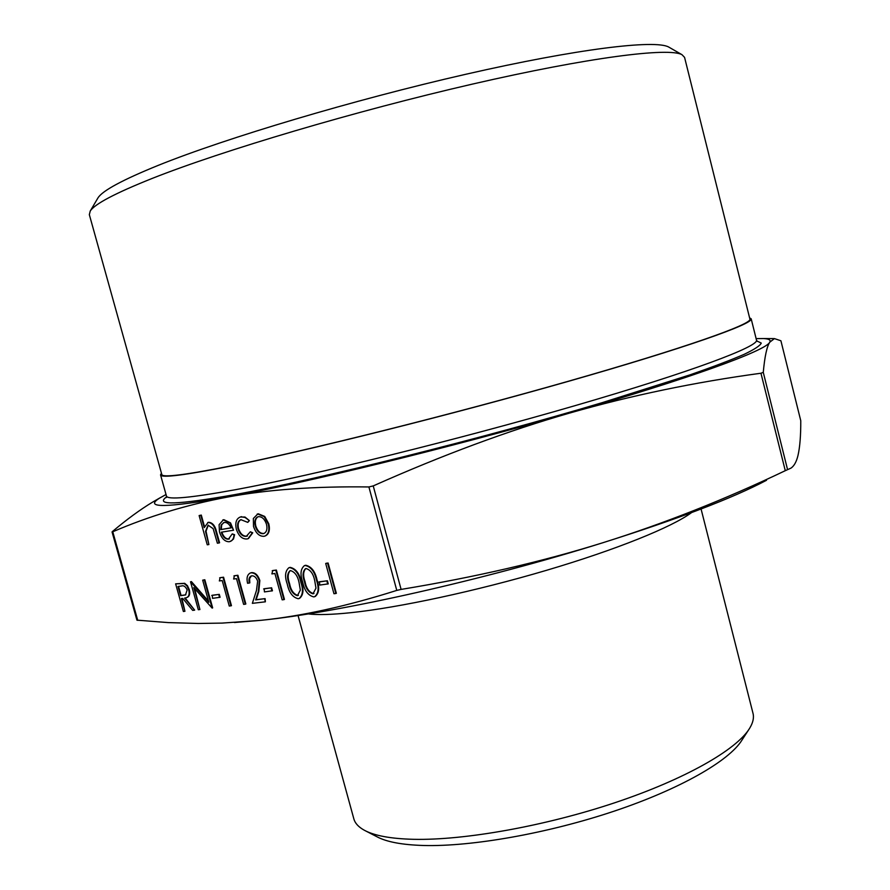 <?xml version="1.0" encoding="UTF-8"?>
<svg xmlns="http://www.w3.org/2000/svg" width="890" height="890" viewBox="0 0 890 890"><rect width="100%" height="100%" fill="white"/><g stroke="black" fill="none" stroke-linecap="round" stroke-linejoin="round"><path stroke-width="1.33" d="M326.241 563.27L328.11 563.025L336.353 593.296L335.83 593.508L333.95 593.73L325.707 563.481L326.241 563.27M319.443 581.782L327.409 580.781L328.254 583.873L319.766 585.075L319.443 581.782M304.536 565.606L305.704 565.261C311.444 566.541 315.238 571.48 317.074 580.102C319.666 587.745 319.054 593.196 315.26 596.456L315.093 596.511M272.74 570.535L276.378 570.045L284.444 599.415L283.921 599.626L282.152 599.838L274.91 573.494L271.895 573.905L272.74 570.535M264.163 588.735L271.628 587.789L272.451 590.782L264.452 591.917L264.163 588.735M251.381 575.908L249.601 578.589L249.812 582.872L247.576 583.295C246.352 578.066 247.242 574.64 250.257 573.027L251.659 572.626C255.297 572.548 258.022 575.174 259.836 580.48L258.812 591.394L256.153 599.693L265.098 598.625L265.387 601.807L252.36 603.342L256.465 590.493L257.644 581.148C256.32 577.51 254.395 575.73 251.859 575.808L251.191 575.975C249.1 577.054 248.466 579.423 249.289 583.072M250.435 572.971L251.659 572.626M234.437 575.73L237.897 575.263L245.84 603.965L245.317 604.177L243.626 604.377L236.506 578.634L233.625 579.023L234.437 575.73M220.153 577.677L223.568 577.21L231.456 605.667L229.264 606.068L222.189 580.547L219.352 580.936L220.153 577.677M212.265 595.254L219.285 594.364L220.086 597.268L212.543 598.347L212.265 595.254M190.527 581.815L208.839 602.296L202.675 580.169L204.299 579.946L212.132 608.081L193.786 587.6L199.905 609.528L198.303 609.717L190.527 581.815L191.383 581.582L208.516 601.128M202.675 580.169L204.822 579.757L212.654 607.881L212.132 608.081M194.643 588.579L199.905 609.528M175.63 583.84L184.174 583.517L186.933 585.887L188.736 589.792C189.737 594.175 188.925 596.823 186.288 597.735L184.597 598.125L194.654 610.14L192.685 610.373L182.65 598.369L181.371 598.536L184.931 611.285L183.362 611.475L175.63 583.84L184.697 583.317L187.456 585.698L189.27 589.592C190.26 593.975 189.448 596.623 186.811 597.535L186.666 597.591M185.198 598.024L194.654 610.14M181.927 598.458L184.931 611.285M240.333 517.012L244.984 517.034L249.378 520.594L247.776 522.385L240.901 519.671C237.953 520.95 236.985 523.999 237.986 528.838L238.52 528.649C240.411 533.911 243.181 536.414 246.83 536.147L247.431 536.014M241.079 519.626C238.387 521.062 237.541 524.077 238.52 528.649M237.986 528.838C239.877 534.1 242.647 536.603 246.296 536.336L250.357 531.775L252.738 532.798L248.455 538.55M221.844 532.12C223.423 536.759 225.793 539.051 228.941 538.984L229.386 538.884M232.234 533.911L234.081 534.89L233.458 538.139L231.967 540.486L229.342 541.732C224.925 541.821 221.632 538.572 219.474 531.986L219.096 524.7L223.334 519.86L230.009 523.097L233.547 530.206L221.287 532.209C222.856 536.904 225.226 539.229 228.407 539.173L232.234 533.911L234.604 534.701L233.492 539.017L230.632 541.365M222.756 520.005L223.868 519.682L230.543 522.908L233.547 530.206M112.051 531.942L136.927 620.152L168.388 622.6L198.292 623.467L222.1 623.1L261.159 620.308C301.855 616.125 347.055 606.157 396.773 590.404L401.101 589.414C475.16 577.187 542.544 561.59 603.253 542.611C484.928 579.79 338.779 612.509 261.159 620.308L234.459 622.522M166.03 494.517L159.532 498.144C143.546 508.223 166.085 507.89 227.15 497.143C303.568 483.37 449.906 447.681 569.678 413.049C690.774 378.25 766.279 350.449 769.772 342.183C766.88 346.488 764.71 356.556 763.275 372.365L760.95 373.233C695.157 382.133 631.399 395.405 569.678 413.049C508.179 430.716 442.697 454.99 373.233 485.907L368.905 486.952C314.448 486.218 267.2 489.611 227.15 497.143C186.789 504.786 148.652 516.322 112.763 531.775L112.351 531.597C126.947 519.293 140.431 509.436 152.78 502.016L160.233 497.71M199.126 515.555L200.762 515.277L204.199 527.636L208.093 522.463C212.042 522.775 214.701 526.034 216.07 532.242L219.04 542.956L217.383 543.223L213.133 528.627L208.071 525.189L205.501 531.375L208.894 544.547L207.248 544.802L199.126 515.555L201.296 515.087L204.466 526.502M207.715 522.552L208.627 522.285C212.577 522.597 215.235 525.856 216.604 532.064L219.574 542.767L219.04 542.956M208.282 525.133L206.024 531.197L208.894 544.547M257.143 514.142L258.311 513.808L264.719 516.445L268.802 523.821C270.182 530.017 269.058 534.045 265.409 535.88L265.242 535.936M289.039 567.709L290.173 567.375C295.825 568.643 299.563 573.549 301.399 582.093C303.968 589.681 303.379 595.076 299.641 598.291L299.474 598.358M766.535 480.266C732.648 498.166 678.213 518.948 603.253 542.611C664.151 523.509 724.827 499.535 785.28 470.688L791.088 468.062C794.192 465.882 796.494 461.688 797.985 455.48C799.899 447.18 800.833 435.599 800.766 420.736L780.908 340.77L774.433 338.601L769.772 342.183C771.029 340.047 768.96 338.834 763.564 338.556L756.122 338.612M780.908 340.77L800.766 420.736M161.446 473.213L160.545 474.871C161.146 478.197 184.364 475.293 230.232 466.182C307.061 450.763 451.72 414.629 568.599 381.276C685.745 347.868 753.619 323.782 751.182 318.82L749.58 317.83M691.519 512.629C672.106 527.058 616.625 549.586 546.482 570.323C476.373 591.049 398.976 607.636 350.894 612.687C331.97 614.656 317.73 615.068 308.151 613.911M669.514 47.504L668.69 47.037C655.185 39.483 577.877 48.661 465.837 74.259C353.975 99.78 225.893 138.05 158.142 165.407C122.62 179.836 102.584 190.638 98.022 197.814L97.544 198.626M365.823 831.015L376.704 836.622C386.416 841.918 402.124 844.877 423.807 845.5C472.023 846.746 548.129 833.296 614.234 811.135C680.394 788.941 729.266 760.794 741.926 740.135L748.612 729.878M152.112 178.456C222.266 150.599 355.955 110.883 472.434 84.094C589.102 57.238 668.79 47.281 681.974 54.679L684.566 57.372L749.914 319.132C752.339 324.082 684.744 348.057 568.154 381.309C451.82 414.506 307.84 450.474 231.289 465.837C185.565 474.937 162.403 477.83 161.813 474.515L89.334 214.646L90.246 211.019C94.718 203.999 115.333 193.141 152.112 178.456M701.075 509.002L753.007 713.346C754.153 717.785 752.996 722.802 749.558 728.421C736.508 749.803 685 779.284 614.912 802.713C544.869 826.131 464.224 840.472 413.539 839.315C390.743 838.736 374.323 835.699 364.277 830.214C358.514 827.033 355.032 823.239 353.831 818.811L298.05 615.491M220.742 529.595L231.133 527.881C229.253 523.965 226.928 522.163 224.135 522.441L221.165 525.011L220.742 529.595L231.089 527.792M223.768 522.53L221.699 524.833L221.276 529.405M250.357 531.775L252.204 532.988L248.032 538.717L246.997 538.962C242.314 539.284 238.765 536.08 236.351 529.35C234.96 522.831 236.251 518.725 240.222 517.046L241.579 516.656M241.045 516.845L245.028 517.457L249.378 520.594M248.844 520.784L247.776 522.385M253.35 518.481L257.777 513.997L264.185 516.634L268.268 524.01C269.659 530.206 268.524 534.234 264.875 536.08L263.907 536.314C259.257 536.436 255.786 533.143 253.505 526.424L253.35 518.481M258.501 516.645L257.911 516.79C255.063 518.225 254.173 521.351 255.252 526.157C256.988 531.263 259.624 533.766 263.173 533.666L263.885 533.488C266.689 532.109 267.567 529.049 266.511 524.31C264.742 519.159 262.072 516.601 258.501 516.645M258.111 516.734C255.519 518.336 254.74 521.418 255.786 525.968C257.522 531.074 260.158 533.577 263.707 533.477L264.208 533.366M178 586.466L180.57 595.688L185.487 594.954L187.156 589.992C185.598 586.499 183.64 585.175 181.282 586.032L178 586.466M178.556 586.388L181.093 595.499L185.832 594.809M211.742 595.455L219.285 594.364M218.751 594.576L219.563 597.468M219.63 577.866L223.568 577.21M223.034 577.41L230.933 605.868M233.903 575.93L237.897 575.263M237.374 575.463L245.317 604.177M251.136 572.826C254.774 572.748 257.499 575.374 259.313 580.681L258.289 591.594L255.63 599.904L265.098 598.625M264.564 598.837L265.387 601.807M263.629 588.935L271.628 587.789M271.105 588.001L271.928 590.993M272.218 570.735L276.378 570.045M275.844 570.245L283.921 599.626M298.183 598.725C292.61 597.335 288.972 592.44 287.248 584.029C284.578 576.442 285.123 571.024 288.861 567.764L289.651 567.586C295.291 568.855 299.029 573.761 300.865 582.305C303.434 589.892 302.856 595.288 299.118 598.514L298.183 598.725M289.039 583.784C290.274 590.381 293.066 594.353 297.416 595.688L300.342 590.081L299.051 582.516C297.705 575.908 294.868 571.936 290.541 570.612L289.951 570.779C287.181 573.527 286.869 577.866 289.039 583.784L289.561 583.584C290.808 590.17 293.6 594.142 297.939 595.477L298.384 595.388M290.173 570.701C287.704 573.638 287.503 577.933 289.561 583.584M313.77 596.901C308.096 595.499 304.402 590.56 302.689 582.071C299.997 574.428 300.553 568.955 304.358 565.662L305.181 565.473C310.91 566.741 314.704 571.692 316.551 580.313C319.132 587.956 318.531 593.408 314.726 596.667L313.77 596.901M304.502 581.826C305.748 588.479 308.574 592.484 312.991 593.83L315.983 588.168L314.704 580.536C313.347 573.861 310.476 569.867 306.082 568.532L305.459 568.699C302.645 571.48 302.322 575.852 304.502 581.826L305.025 581.615C306.271 588.268 309.097 592.273 313.514 593.619L313.981 593.519M305.693 568.621C303.167 571.591 302.945 575.93 305.025 581.615M318.92 581.993L327.409 580.781M326.886 580.992L327.731 584.085M325.707 563.481L328.11 563.025M327.587 563.225L335.83 593.508M368.905 486.952L396.773 590.404M137.739 620.341L112.763 531.775M787.572 469.653L763.275 372.365M760.95 373.233L785.28 470.688M401.101 589.414L373.233 485.907M757.279 341.393L756.478 340.069C759.248 346.31 691.786 371.764 574.918 405.695C458.317 439.571 313.703 475.193 236.651 489.489C190.649 497.911 167.242 500.069 166.43 495.964L166.386 497.51M166.519 496.92C154.571 505.587 177.266 504.83 234.604 494.662C318.13 479.454 481.067 438.904 601.974 402.725L690.017 374.857C712.846 366.891 730.879 360.061 744.107 354.365C754.52 349.37 760.249 345.609 761.261 343.084L756.878 340.948M763.564 338.556L774.433 338.601M159.532 498.144L152.78 502.016M756.478 340.069L751.182 318.82M166.43 495.964L160.545 474.871M98.022 197.814L90.246 211.019M668.69 47.037L681.974 54.679"/></g></svg>
